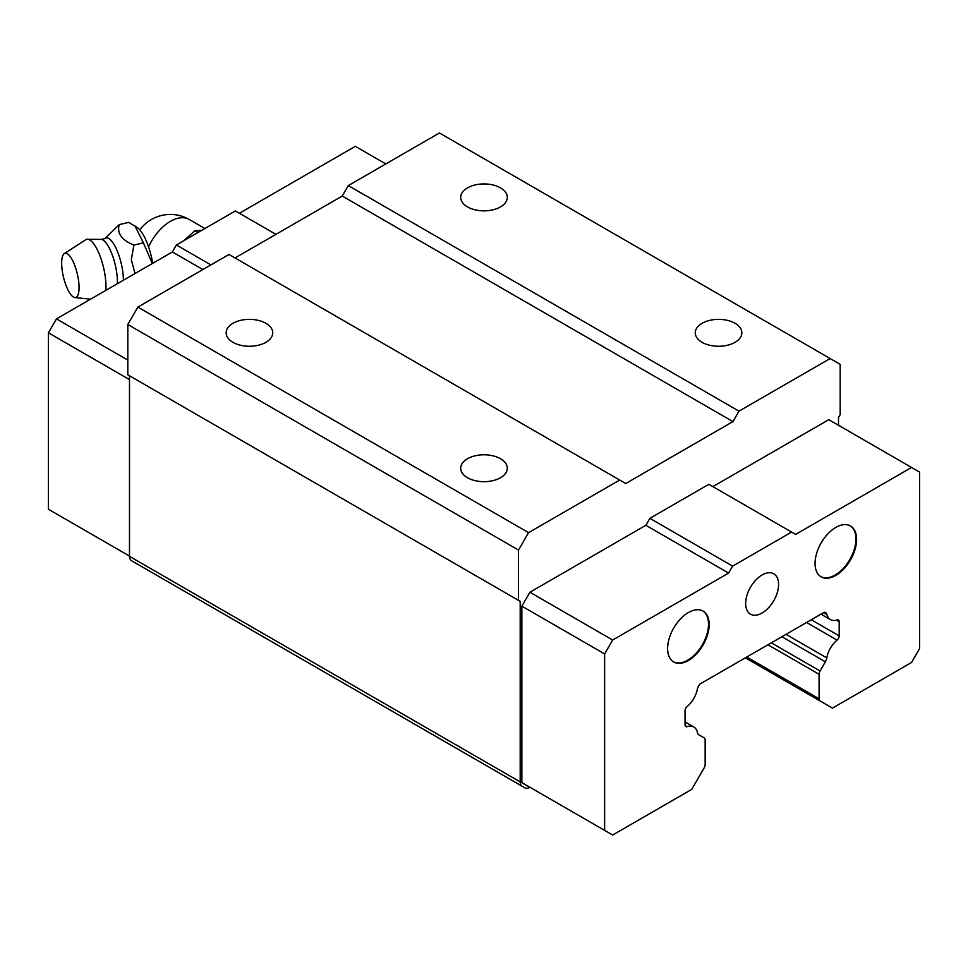 <?xml version="1.0" encoding="UTF-8"?>
<svg xmlns="http://www.w3.org/2000/svg" width="968" height="968" viewBox="0 0 968 968"><rect width="100%" height="100%" fill="white"/><g stroke="black" fill="none" stroke-linecap="round" stroke-linejoin="round"><path stroke-width="1.45" d="M232.973 323.3A23.305 13.455 180 0 1 258.359 320.384A23.305 13.455 180 0 1 272.746 332.81A23.305 13.455 180 0 1 265.922 342.321A23.305 13.455 180 0 1 240.524 345.237A23.305 13.455 180 0 1 226.149 332.81A23.305 13.455 180 0 1 232.973 323.3M467.52 458.723A23.305 13.455 180 0 1 492.918 455.807A23.305 13.455 180 0 1 507.305 468.234A23.305 13.455 180 0 1 500.48 477.744A23.305 13.455 180 0 1 475.082 480.66A23.305 13.455 180 0 1 460.695 468.234A23.305 13.455 180 0 1 467.52 458.723M762.119 574.956A23.305 13.455 -60 0 1 773.759 573.794A23.305 13.455 -60 0 1 777.34 592.476A23.305 13.455 -60 0 1 762.119 612.998A23.305 13.455 -60 0 1 750.466 614.16A23.305 13.455 -60 0 1 746.897 595.489A23.305 13.455 -60 0 1 762.119 574.956M673.377 661.785A29.379 16.964 120 0 0 687.728 660.14A29.379 16.964 120 0 0 706.834 634.56A29.379 16.964 120 0 0 702.744 610.905M688.393 612.55A29.379 16.964 120 0 0 669.203 638.444A29.379 16.964 120 0 0 673.704 661.979A29.379 16.964 120 0 0 688.393 660.527A29.379 16.964 120 0 0 707.596 634.633A29.379 16.964 120 0 0 703.083 611.098A29.379 16.964 120 0 0 688.393 612.55M820.816 576.662A29.379 16.964 120 0 0 835.166 575.016A29.379 16.964 120 0 0 854.26 549.437A29.379 16.964 120 0 0 850.182 525.793M835.832 527.427A29.379 16.964 120 0 0 816.641 553.321A29.379 16.964 120 0 0 821.142 576.867A29.379 16.964 120 0 0 835.832 575.403A29.379 16.964 120 0 0 855.022 549.521A29.379 16.964 120 0 0 850.521 525.975A29.379 16.964 120 0 0 835.832 527.427M702.078 323.3A23.305 13.455 180 0 1 727.476 320.384A23.305 13.455 180 0 1 741.851 332.81A23.305 13.455 180 0 1 735.027 342.321A23.305 13.455 180 0 1 709.641 345.237A23.305 13.455 180 0 1 695.254 332.81A23.305 13.455 180 0 1 702.078 323.3M467.52 187.877A23.305 13.455 180 0 1 492.918 184.961A23.305 13.455 180 0 1 507.305 197.399A23.305 13.455 180 0 1 500.48 206.91A23.305 13.455 180 0 1 475.082 209.826A23.305 13.455 180 0 1 460.695 197.399A23.305 13.455 180 0 1 467.52 187.877M745.36 657.816L820.053 700.953A4.743 2.735 -60 0 1 819.073 698.775L819.073 674.285A4.743 2.735 -60 0 1 820.053 670.981L825.353 661.81A7.587 4.38 120 0 0 826.805 657.901A18.961 10.938 -60 0 1 837.066 640.102A3.787 2.19 120 0 0 839.183 635.855L839.183 621.746A3.787 2.19 120 0 0 838.397 620.004A3.787 2.19 120 0 0 837.066 619.943A18.961 10.938 -60 0 1 830.423 619.593A18.961 10.938 -60 0 1 826.938 614.571A7.587 4.38 120 0 0 825.535 612.562A7.587 4.38 120 0 0 824.337 612.224L699.888 684.073A7.587 4.38 120 0 0 697.299 689.422A18.961 10.938 -60 0 1 687.159 706.495A3.787 2.19 120 0 0 685.041 710.73L685.041 724.85A3.787 2.19 120 0 0 685.828 726.581A3.787 2.19 120 0 0 687.159 726.653A18.961 10.938 -60 0 1 693.802 727.004A18.961 10.938 -60 0 1 697.432 732.595A7.587 4.38 120 0 0 698.884 734.833L704.172 737.882A4.743 2.735 -60 0 1 705.152 740.06L705.152 764.551A4.743 2.735 -60 0 1 704.172 767.854L691.745 789.368L612.671 835.021L604.625 830.387L604.625 653.945L612.671 640.017L728.601 573.08L732.631 566.123L791.606 532.073L708.842 484.29L649.867 518.34L645.837 525.297L529.907 592.235L521.861 606.162L521.861 782.604L529.665 787.383A9.474 5.469 -60 0 1 524.922 787.855L134.225 562.287A9.474 5.469 -60 0 1 134.225 562.287L522.151 786.246A9.474 5.469 -60 0 1 520.191 781.914L520.191 601.334L518.509 600.366L518.509 550.066L528.564 532.654L619.702 480.031L625.739 483.516L732.957 421.612L738.995 411.158L830.133 358.547L840.188 364.343L840.188 414.643L838.506 417.547L838.506 425.291M522.151 786.246L131.454 560.678A9.474 5.469 -60 0 1 129.494 556.346L129.494 375.765M518.509 600.366L127.812 374.798L127.812 324.498L137.867 307.086L229.005 254.463L619.702 480.031M235.042 257.948L342.261 196.044L348.298 185.59L439.436 132.979L830.133 358.547M791.606 532.073L795.623 534.396L911.553 467.459L828.789 419.676L712.859 486.614M348.298 185.59L738.995 411.158M342.261 196.044L732.957 421.612M137.867 307.086L528.564 532.654M127.812 324.498L518.509 550.066M911.553 467.459L919.6 472.106L919.6 648.536L911.553 662.463L832.48 708.116L820.053 700.953M129.494 556.068L48.4 509.253L48.4 332.81L56.446 318.883L172.377 251.946L176.394 244.989L235.369 210.939L275.916 234.341M239.398 213.262L355.329 146.325L385.821 163.931M176.394 244.989L210.915 264.905M172.377 251.946L202.869 269.552M56.446 318.883L127.812 360.096M48.4 332.81L129.494 379.625M521.861 782.604L604.625 830.387M521.861 606.162L604.625 653.945M529.907 592.235L612.671 640.017M645.837 525.297L728.601 573.08M649.867 518.34L732.631 566.123M105.827 290.376A31.279 9.777 -103.4 0 0 105.984 286.419A31.279 9.777 -103.4 0 0 99.317 254.221A31.279 9.777 -103.4 0 0 86.745 239.314A31.279 9.777 -103.4 0 0 85.741 239.737L64.348 253.58A22.748 7.103 -103.4 0 0 61.662 263.26A22.748 7.103 -103.4 0 0 66.09 285.596A22.748 7.103 -103.4 0 0 74.863 297.551A22.748 7.103 -103.4 0 0 79.061 287.52A22.748 7.103 -103.4 0 0 73.786 263.078A22.748 7.103 -103.4 0 0 64.348 253.58M152.678 263.32A32.646 10.2 -103.4 0 0 137.383 227.661L128.732 222.374L119.245 224.637C116.777 233.276 121.665 240.088 133.911 245.073L143.397 242.799L135.012 226.016M152.278 263.55L143.397 242.799M123.396 280.236A28.072 8.772 -103.4 0 0 116.644 249.575A28.072 8.772 -103.4 0 0 104.895 238.6L119.245 224.637M183.726 240.754L194.883 230.747L201.792 230.323M194.883 230.747L197.968 232.526M133.911 245.073L131.309 259.642L135.012 273.521M129.494 556.346L520.191 781.914M134.225 562.287L524.922 787.855M685.102 725.468L687.159 726.653M823.599 612.647L826.938 614.571M836.4 620.137L839.183 621.746M811.293 619.75L839.183 635.855M806.562 622.485L837.066 640.102M786.004 634.355L826.805 657.901M781.89 636.726L825.353 661.81M771.315 642.837L820.053 670.981M767.963 644.773L819.073 674.285M746.751 657.018L819.073 698.775M117.358 283.721A28.133 8.785 -103.4 0 0 117.394 281.712A28.133 8.785 -103.4 0 0 101.543 239.374L104.895 238.6M148.576 246.913A37.909 21.889 -60 0 1 170.368 221.382A37.909 21.889 -60 0 1 189.329 219.506A37.909 37.909 0 0 0 139.815 229.9M693.802 727.004L685.041 721.946M830.423 619.593L820.997 614.148M189.329 219.506L204.926 228.521M74.863 297.551L90.532 299.197M86.745 239.314L101.543 239.374"/></g></svg>
